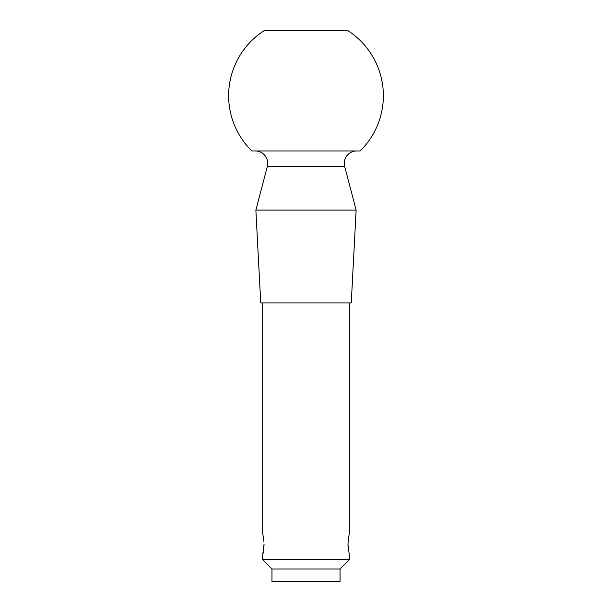 <?xml version="1.0" encoding="UTF-8"?>
<svg xmlns="http://www.w3.org/2000/svg" width="612" height="612" viewBox="0 0 612 612"><rect width="100%" height="100%" fill="white"/><g stroke="black" fill="none" stroke-linecap="round" stroke-linejoin="round"><path stroke-width="0.92" d="M356.651 150.957A12.378 12.378 0 0 0 344.678 166.479L267.322 166.479A12.378 12.378 0 0 0 255.349 150.957M264.002 542.156L262.877 534.261M349.138 534.184L347.945 544.267L349.322 555.099L349.322 559.743L262.678 559.743L271.965 569.022L271.965 581.4L340.035 581.4L340.035 569.022L271.965 569.022M348.151 540.121L348.641 536.609M263.627 538.246L263.849 540.113M340.035 569.022L349.322 559.743M262.678 302.909L262.678 533.434M262.678 559.743L262.678 555.099L264.055 544.267L263.849 548.459M349.322 302.909L349.322 533.434M351.265 302.909L260.735 302.909L255.87 210.077L356.13 210.077L351.265 302.909M267.322 166.479L255.87 210.077M344.678 166.479L356.13 210.077M347.777 30.6L264.223 30.6A77.357 77.357 0 0 0 251.846 150.957L360.154 150.957A77.357 77.357 0 0 0 347.777 30.6M348.144 548.39L347.945 544.267M263.351 551.97L262.877 554.265"/></g></svg>
